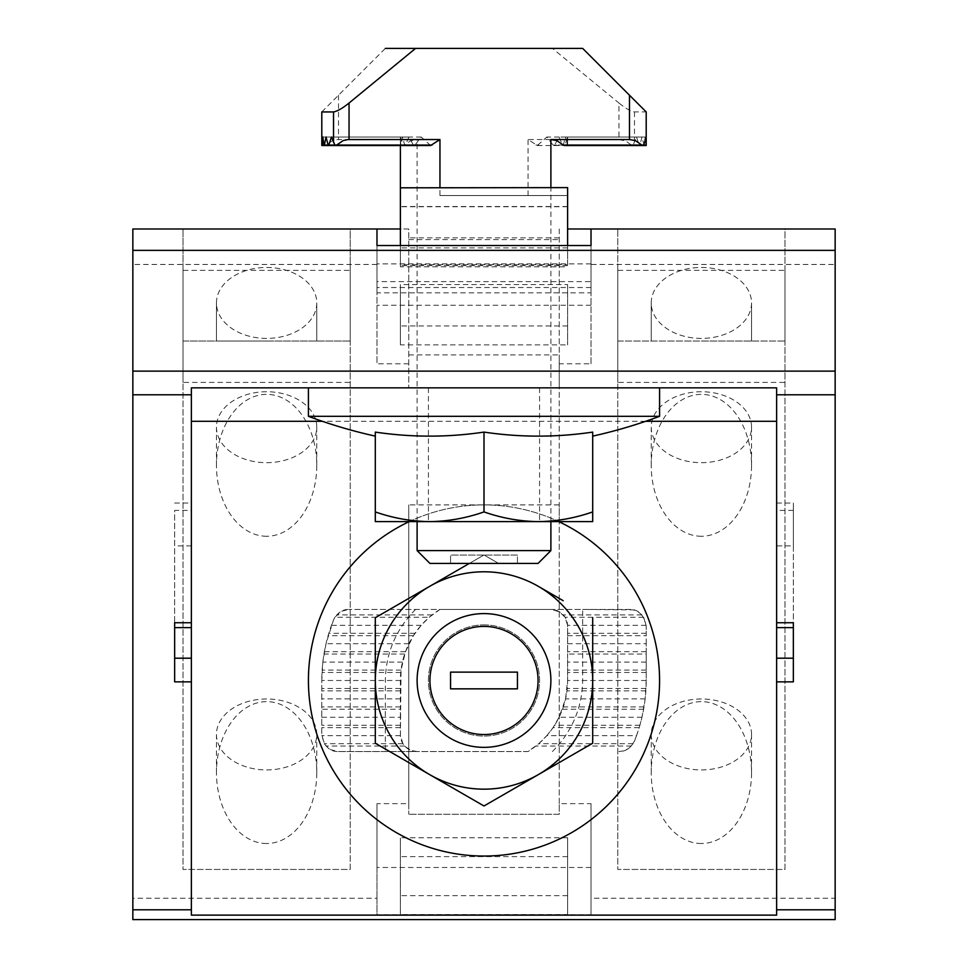<?xml version="1.0" encoding="UTF-8"?>
<svg xmlns="http://www.w3.org/2000/svg" width="968" height="968" viewBox="0 0 968 968"><rect width="100%" height="100%" fill="white"/><g stroke="black" fill="none" stroke-linecap="round" stroke-linejoin="round"><path stroke-width="0.73" stroke-dasharray="4.84 3.63" d="M266.623 267.458A50.167 35.477 0 0 1 316.778 302.923A50.167 35.477 0 0 1 266.623 338.401A50.167 35.477 0 0 1 216.457 302.923A50.167 35.477 0 0 1 266.623 267.458A50.167 35.477 0 0 1 316.778 302.923A50.167 35.477 0 0 1 266.623 338.401A50.167 35.477 0 0 1 216.457 302.923A50.167 35.477 0 0 1 266.623 267.458M266.623 341.026L216.457 341.026L266.623 341.026M191.374 915.123L191.374 387.853L776.626 387.853L776.626 915.123M591.024 803.646L591.024 914.784L376.976 914.784L376.976 898.231L132.846 898.231L132.846 919.6L835.154 919.6L835.154 898.231L591.024 898.231L591.024 803.646L559.25 803.646L559.25 814.257L408.75 814.257L559.25 814.257L559.25 521.849M559.25 521.619L559.25 504.897L408.75 504.897L408.75 521.619M376.976 898.231L376.976 803.646L408.75 803.646L408.75 814.257L408.75 521.849M835.154 898.231L835.154 228.993L591.024 228.993L591.024 363.786L559.25 363.786L559.25 354.917L559.25 504.897M132.846 898.231L132.846 228.993L408.75 228.993L408.75 387.853L408.75 228.993L400.389 228.993M784.987 228.993L617.778 228.993L784.987 228.993L784.987 341.026L617.778 341.026L617.778 228.993L617.778 341.026L784.987 341.026L784.987 228.993M567.611 228.993L591.024 228.993L591.024 264.47L835.154 264.47M784.987 382.408L784.987 869.433L617.778 869.433L617.778 270.374L784.987 270.374L784.987 382.408L617.778 382.408L617.778 869.433L784.987 869.433L784.987 270.374M559.25 803.646L559.25 363.786M591.024 363.786L591.024 264.47M591.024 914.784L591.024 898.231M567.611 245.545L567.611 264.675L400.389 264.675L400.413 137.02L321.799 137.02L324.328 145.043L326.119 145.043L332.665 140.59L337.529 139.561L417.111 139.537L410.323 140.977L404.709 145.043L402.446 137.02L400.776 145.043L400.389 137.02L400.389 145.527L400.389 137.02L402.93 145.043L404.709 145.043L321.993 145.043L400.389 145.527L400.389 137.02L321.824 137.02L321.799 145.527L321.799 137.02L321.799 145.043L321.799 137.02L400.389 137.02L400.389 145.043L400.389 137.02L321.799 137.02M567.611 245.751L400.389 245.751L400.389 264.675M591.024 292.844L591.024 245.545L591.024 292.844L376.976 292.844L376.976 245.545L376.976 292.844M567.611 914.578L567.611 837.731L567.611 914.578L400.389 914.578L400.389 837.731L400.389 914.578M567.611 895.666L400.389 895.666M591.024 867.485L376.976 867.485L376.976 914.784M559.25 228.993L559.25 387.853L559.25 228.993M408.75 803.646L408.75 504.897M408.75 354.917L559.25 354.917M559.25 237.862L408.75 237.862M559.25 387.853L408.75 387.853L559.25 387.853M408.75 239.604L559.25 239.604M793.349 627.627L793.349 545.879L776.626 545.879L776.626 627.627L776.626 503.058L793.349 503.058L793.349 627.627L793.349 622.739L776.626 622.739M776.626 545.879L776.626 503.058M174.651 503.058L191.374 503.058L191.374 627.627L191.374 510.402L174.651 510.402L174.651 627.627L174.651 510.402M191.374 503.058L191.374 510.402M376.976 281.615L376.976 363.786L376.976 228.993L376.976 287.52L376.976 263.877L376.976 281.615L591.024 281.615M591.024 305.259L376.976 305.259M591.024 263.877L376.976 263.877M591.024 287.52L376.976 287.52M567.611 264.675L567.611 187.611L400.389 187.611L400.389 266.829L567.611 266.829M567.611 247.917L400.389 247.917M567.611 284.568L567.611 344.874L567.611 284.568L400.389 284.568L400.389 344.874L567.611 344.874M567.611 325.95L400.389 325.95M408.75 363.786L376.976 363.786M400.389 266.829L400.389 187.611M567.611 206.523L400.389 206.523M400.389 344.874L400.389 284.568M567.611 265.643L400.389 265.643M376.976 803.646L376.976 867.485M567.611 206.728L400.389 206.728M567.611 856.644L400.389 856.644M567.611 837.731L400.389 837.731M701.376 341.026L751.543 341.026L701.376 341.026M617.778 270.374L617.778 382.408M701.376 536.26A70.942 50.167 90 0 1 651.222 465.305A70.942 50.167 90 0 1 701.376 394.363A70.942 50.167 90 0 1 751.543 465.305A70.942 50.167 90 0 1 701.376 536.26M701.376 843.515A70.942 50.167 90 0 1 651.222 772.573A70.942 50.167 90 0 1 701.376 701.631A70.942 50.167 90 0 1 751.543 772.573A70.942 50.167 90 0 1 701.376 843.515M350.222 382.408L350.222 869.433L183.012 869.433L183.012 270.374L350.222 270.374L350.222 382.408L183.012 382.408L183.012 869.433L350.222 869.433L350.222 270.374M183.012 228.993L350.222 228.993L350.222 341.026L183.012 341.026L183.012 228.993L183.012 341.026L350.222 341.026L350.222 228.993L183.012 228.993M183.012 270.374L183.012 382.408M266.623 536.26A70.942 50.167 90 0 1 216.457 465.305A70.942 50.167 90 0 1 266.623 394.363A70.942 50.167 90 0 1 316.778 465.305A70.942 50.167 90 0 1 266.623 536.26M266.623 843.515A70.942 50.167 90 0 1 216.457 772.573A70.942 50.167 90 0 1 266.623 701.631A70.942 50.167 90 0 1 316.778 772.573A70.942 50.167 90 0 1 266.623 843.515M174.651 658.204L174.651 681.859M174.651 627.627L174.651 622.739L191.374 622.739M793.349 545.879L793.349 503.058M793.349 658.204L793.349 681.859M701.376 769.935A50.167 35.477 180 0 0 751.543 734.47A50.167 35.477 180 0 0 701.376 698.993A50.167 35.477 180 0 0 651.222 734.47A50.167 35.477 180 0 0 701.376 769.935M701.376 462.68A50.167 35.477 180 0 0 751.543 427.203A50.167 35.477 180 0 0 701.376 391.738A50.167 35.477 180 0 0 651.222 427.203A50.167 35.477 180 0 0 701.376 462.68M266.623 769.935A50.167 35.477 180 0 0 316.778 734.47A50.167 35.477 180 0 0 266.623 698.993A50.167 35.477 180 0 0 216.457 734.47A50.167 35.477 180 0 0 266.623 769.935M266.623 462.68A50.167 35.477 180 0 0 316.778 427.203A50.167 35.477 180 0 0 266.623 391.738A50.167 35.477 180 0 0 216.457 427.203A50.167 35.477 180 0 0 266.623 462.68M701.376 267.458A50.167 35.477 0 0 1 751.543 302.923A50.167 35.477 0 0 1 701.376 338.401A50.167 35.477 0 0 1 651.222 302.923A50.167 35.477 0 0 1 701.376 267.458A50.167 35.477 0 0 1 751.543 302.923A50.167 35.477 0 0 1 701.376 338.401A50.167 35.477 0 0 1 651.222 302.923A50.167 35.477 0 0 1 701.376 267.458M376.976 264.47L132.846 264.47M552.425 751.543C572.088 731.602 582.167 707.91 582.663 680.48L582.663 609.416L349.049 609.416L439.956 609.416L429.26 617.281L421.189 625.304L413.409 635.673L405.495 651.706L401.042 670.098L400.413 735.656L402.93 743.678L405.398 746.764L411.255 750.49L417.111 751.543L338.522 751.543C329.652 751.821 324.074 746.255 321.799 734.821L324.328 743.678L326.119 746.038L330.838 749.68L337.529 751.519L528.044 751.543A83.611 83.611 0 0 0 567.611 680.48L567.587 625.304L565.07 617.281L559.443 611.764L550.889 609.416L439.956 609.416A83.611 83.611 0 0 0 400.389 680.48L321.799 680.48L321.799 734.821L321.799 680.48L322.84 662.088L326.022 643.696L333.536 619.883C325.756 639.34 321.848 659.535 321.799 680.48M567.611 643.696L646.2 643.696L646.2 654.065L567.611 654.065L567.611 626.139A16.722 16.722 0 0 0 550.889 609.416L629.478 609.416C638.348 609.138 643.926 614.704 646.2 626.139L643.672 617.281L641.881 614.922L638.033 611.764L633.435 609.888L582.663 609.416M321.799 717.264L400.389 717.264L400.389 734.821A16.722 16.722 0 0 0 417.111 751.543L528.044 751.543L538.74 743.678L546.811 735.656L636.52 735.656L634.463 741.077C630.616 748.228 625.437 751.712 618.951 751.543L623.864 750.805L628.341 748.651L631.354 746.038L634.463 741.077C642.244 721.62 646.152 701.425 646.2 680.48L646.2 626.139L646.2 635.673L567.611 635.673M408.919 643.696L326.022 643.696M546.811 735.656L553.03 727.646L559.081 717.264L565.554 698.872L567.611 680.48L567.611 654.065M636.52 735.656L639.195 727.646L553.03 727.646M646.2 643.696L646.2 635.673M646.2 654.065L646.2 680.48L645.16 698.872L641.978 717.264L639.195 727.646M400.389 680.48L400.389 709.254L321.799 709.254M400.389 717.264L400.389 709.254M641.978 717.264L559.081 717.264M415.575 609.416C395.912 629.357 385.833 653.049 385.337 680.48L385.337 751.543M400.413 735.656L321.824 735.656M646.176 625.304L567.587 625.304M421.189 625.304L331.479 625.304M334.868 617.281L333.536 619.883C337.384 612.732 342.563 609.247 349.049 609.416L341.365 611.28L334.868 617.281L429.26 617.281M484 613.591A66.889 66.889 0 0 1 541.923 713.924A66.889 66.889 0 0 1 426.077 713.924A66.889 66.889 0 0 1 484 613.591M517.444 672.119L450.556 672.119L450.556 688.841L517.444 688.841L517.444 672.119M646.2 662.088L567.611 662.088M646.2 680.48L567.611 680.48M400.389 698.872L321.799 698.872M645.16 698.872L565.554 698.872M402.446 662.088L322.84 662.088M404.818 760.267L429.659 774.606M484 624.904A55.575 55.575 0 0 1 532.134 708.261A55.575 55.575 0 0 1 435.866 708.261A55.575 55.575 0 0 1 484 624.904A55.575 55.575 0 0 1 532.134 708.261A55.575 55.575 0 0 1 435.866 708.261A55.575 55.575 0 0 1 484 624.904M409.222 521.619A175.583 175.583 0 0 1 636.061 768.265A175.583 175.583 0 0 1 331.939 768.265A175.583 175.583 0 0 1 558.778 521.619M498.641 563.424L484 554.979L469.359 563.424L484 554.979L498.641 563.424M375.306 617.729L375.306 743.23M429.659 586.354L404.818 600.692M563.182 600.692L538.341 586.354M592.694 743.23L592.694 617.729M538.341 774.606L563.182 760.267M439.956 195.548L567.611 195.548L567.611 187.816L567.611 195.548L439.956 195.548L439.956 187.816M430.651 145.527L421.189 137.02L414.969 145.043L413.409 145.043L408.919 137.02L405.495 145.043L328.116 145.043L429.26 145.043M646.2 145.527L567.611 145.527L646.2 145.527L567.611 145.527L567.611 137.02L565.07 145.043L563.291 145.043L565.554 137.02L566.958 145.043L567.611 137.02L567.611 145.527L567.611 137.02L567.611 145.043L567.611 137.02L646.2 137.02L646.2 145.527L646.2 111.937L634.463 111.937C630.616 111.26 625.437 108.283 618.951 103.032L618.951 139.537L528.044 139.537L537.349 145.527L546.811 137.02L553.03 145.043L554.591 145.043L559.081 137.02L562.505 145.043L644.035 145.043L645.16 137.02L645.874 145.043L566.958 145.043L646.007 145.043L646.2 137.02L567.587 137.02L567.611 145.043L567.611 137.02L646.2 137.02L646.2 145.043L567.611 145.527L567.611 137.855M408.919 137.02L326.022 137.02M618.951 139.537L625.727 140.977L631.354 145.043L633.132 145.043L636.52 137.02L546.811 137.02M636.52 137.02L639.195 145.043L553.03 145.043L639.884 145.043L639.195 145.043L639.884 145.043L641.978 137.02L644.035 145.043L563.328 145.043M528.044 195.548L528.044 139.537M321.799 137.855L321.799 145.527L400.389 145.527L400.389 137.02M321.799 111.937L385.337 48.4L552.425 48.4L618.951 103.032M552.425 48.4L582.663 48.4M641.978 137.02L559.081 137.02M400.389 137.855L400.389 145.043L321.799 145.043M421.189 137.02L331.479 137.02M535.885 145.043L538.74 145.043M567.611 137.02L646.2 137.02L646.2 145.043L565.07 145.043M484 195.548L550.889 195.548L484 195.548M538.063 563.424L429.937 563.424M517.444 563.424L450.556 563.424L517.444 563.424L517.444 555.063L450.556 555.063L450.556 563.424L450.556 555.063L517.444 555.063L517.444 563.424M550.889 550.598L417.111 550.598M645.16 137.02L565.554 137.02M402.446 137.02L322.84 137.02M375.306 511.915C393.056 518.134 411.17 521.365 429.659 521.619L375.306 521.619L375.306 432.091A489.735 424.117 90 0 0 484 432.091A489.735 424.117 -90 0 0 592.694 432.091L592.694 511.915C574.992 518.122 556.878 521.365 538.341 521.619L429.659 521.619C448.184 521.365 466.298 518.122 484 511.915L484 432.091M484 387.853L659.583 387.853L484 387.853M484 521.619L539.575 521.619L484 521.619M659.583 416.325L308.417 416.325M484 511.915C501.739 518.134 519.852 521.365 538.341 521.619L592.694 521.619L592.694 511.915M375.306 432.091L375.306 436.132L375.306 432.091M645.644 421.298L322.356 421.298M191.374 545.879L174.651 545.879M793.349 510.402L776.626 510.402M646.2 651.706L567.611 651.706M646.2 633.314L567.611 633.314M413.409 635.673L328.116 635.673M405.495 651.706L324.377 651.706M400.389 725.286L321.799 725.286M400.389 727.646L321.799 727.646M639.884 725.286L554.591 725.286M400.389 706.894L321.799 706.894M400.389 688.49L321.799 688.49M400.389 690.862L321.799 690.862M402.93 743.678L324.328 743.678M404.709 746.038L326.119 746.038M646.2 672.47L567.611 672.47M646.2 670.098L567.611 670.098M643.623 709.254L562.505 709.254M633.132 743.678L538.74 743.678M414.969 633.314L328.805 633.314M631.354 746.038L535.885 746.038M643.672 617.281L565.07 617.281M641.881 614.922L563.291 614.922M432.115 614.922L336.646 614.922M404.672 654.065L323.965 654.065M401.042 670.098L322.126 670.098M400.776 672.47L321.993 672.47M645.874 690.862L566.958 690.862M646.007 688.49L567.224 688.49M644.035 706.894L563.328 706.894M634.463 111.937L634.463 142.441M338.522 95.215L338.522 139.537M646.2 145.043L567.611 145.043L646.2 145.043M417.111 521.619L417.111 139.537M550.889 521.619L550.889 187.816M216.457 302.923L216.457 341.026L216.457 302.923M316.778 302.923L316.778 341.026L316.778 302.923M751.543 772.573L751.543 734.47M651.222 772.573L651.222 734.47M751.543 465.305L751.543 427.203M651.222 465.305L651.222 427.203M316.778 772.573L316.778 734.47M216.457 772.573L216.457 734.47M316.778 465.305L316.778 427.203M216.457 465.305L216.457 427.203M651.222 302.923L651.222 341.026L651.222 302.923M751.543 302.923L751.543 341.026L751.543 302.923M553.829 145.527L639.545 145.527M321.799 145.527L414.171 145.527M325.139 145.527L403.741 145.527M537.349 145.527L632.322 145.527M400.897 145.527L405.072 145.527M567.103 145.527L645.934 145.527M562.928 145.527L643.841 145.527M428.425 387.853L428.425 521.619M539.575 387.853L539.575 521.619"/><path stroke-width="1.45" d="M776.626 915.123L191.374 915.123L191.374 909.799L132.846 909.799L132.846 919.6L835.154 919.6L835.154 909.799L776.626 909.799L776.626 915.123M567.611 228.993L591.024 228.993L591.024 245.545L591.024 228.993L835.154 228.993L835.154 394.787L776.626 394.787L776.626 387.853L191.374 387.853L191.374 622.739L174.651 622.739L174.651 681.859L191.374 681.859L191.374 909.799M400.389 228.993L376.976 228.993L376.976 245.545L376.976 228.993L132.846 228.993L132.846 909.799M835.154 394.787L835.154 909.799M835.154 250.361L132.846 250.361M376.976 245.545L591.024 245.545M776.626 394.787L776.626 909.799M191.374 622.739L191.374 681.859M567.611 187.611L400.389 187.816L400.389 245.545M567.611 187.816L567.611 245.545M191.374 658.204L174.651 658.204L174.651 627.627L191.374 627.627M776.626 622.739L793.349 622.739L793.349 681.859L776.626 681.859M776.626 658.204L793.349 658.204L793.349 627.627L776.626 627.627M484 626.417A54.063 54.063 0 0 1 530.815 707.511A54.063 54.063 0 0 1 437.185 707.511A54.063 54.063 0 0 1 484 626.417M450.556 672.119L450.556 688.841L517.444 688.841L517.444 672.119L450.556 672.119M484 613.591A66.889 66.889 0 0 1 541.923 713.924A66.889 66.889 0 0 1 426.077 713.924A66.889 66.889 0 0 1 484 613.591M404.818 600.692L375.306 617.729L375.306 743.23L404.818 760.267M375.306 743.23L484 805.981L538.341 774.606A108.694 108.694 0 0 1 429.659 774.606L484 805.981L592.694 743.23L592.694 680.48A108.694 108.694 0 0 1 538.341 774.606M558.778 521.619A175.583 175.583 0 0 1 621.589 789.549A175.583 175.583 0 0 1 346.411 789.549A175.583 175.583 0 0 1 409.222 521.619M592.694 617.729L592.694 680.48A108.694 108.694 0 0 0 538.341 586.354L563.182 600.692M429.659 774.606A108.694 108.694 0 0 1 429.659 586.354L469.359 563.424L429.659 586.354A108.694 108.694 0 0 1 538.341 586.354M429.659 586.354L375.306 617.729M563.182 760.267L592.694 743.23M400.389 187.816L400.389 145.527M439.956 187.816L439.956 139.537L430.651 145.527L321.799 145.527L321.799 111.937L321.799 145.043M322.84 137.02L322.126 145.043L323.965 145.043L322.84 137.02M326.022 137.02L324.377 145.043L328.116 145.043L326.022 137.02M328.116 145.043L328.805 145.043L328.116 145.043M331.479 137.02L328.805 145.043L334.868 145.043L331.479 137.02M567.611 145.527L646.2 145.527L646.2 111.937L582.663 48.4L415.575 48.4L349.049 103.032C342.563 108.283 337.384 111.26 333.536 111.937L321.799 111.937M646.2 137.855L643.672 145.043L641.881 145.043L635.335 140.59L629.478 139.537L550.889 139.537L556.745 140.59L563.291 145.043L565.07 145.043M646.2 137.02L646.2 145.043L563.291 145.043M415.575 48.4L385.337 48.4M432.115 145.043L334.868 145.043L336.646 145.043L343.192 140.59L348.056 139.561L439.956 139.537M484 563.424L538.063 563.424L550.889 550.598L417.111 550.598L429.937 563.424L484 563.424M308.417 387.853L308.417 416.325L659.583 416.325L659.583 387.853M592.694 511.915L592.694 521.619L538.341 521.619C519.816 521.365 501.702 518.122 484 511.915C466.261 518.134 448.148 521.365 429.659 521.619L538.341 521.619C556.83 521.365 574.944 518.134 592.694 511.915L592.694 432.091A489.735 424.117 -90 0 1 484 432.091A489.735 424.117 90 0 1 375.306 432.091L375.306 521.619L429.659 521.619C411.122 521.365 393.008 518.122 375.306 511.915M484 511.915L484 432.091M776.626 421.298L645.644 421.298M322.356 421.298L191.374 421.298M191.374 394.787L132.846 394.787M835.154 371.131L132.846 371.131M333.536 111.937L333.536 142.441M629.478 95.215L629.478 139.537M550.889 187.816L550.889 139.537M349.049 103.032L349.049 139.537M564.259 145.527L642.861 145.527M417.111 521.619L417.111 550.598M550.889 521.619L550.889 550.598M328.454 145.527L324.159 145.527M322.066 145.527L335.678 145.527M308.417 416.325A501.654 501.654 0 0 0 375.306 436.132M592.694 436.132A501.654 501.654 0 0 0 659.583 416.325"/></g></svg>
